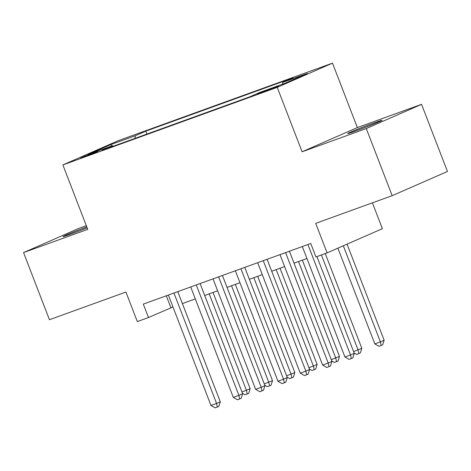 <?xml version="1.0" encoding="UTF-8"?>
<svg xmlns="http://www.w3.org/2000/svg" width="471" height="471" viewBox="0 0 471 471"><rect width="100%" height="100%" fill="white"/><g stroke="black" fill="none" stroke-linecap="round" stroke-linejoin="round"><path stroke-width="0.71" d="M86.788 226.887A18.428 0.565 -21.1 0 0 63.02 236.613A18.428 0.565 -21.1 0 0 70.65 234.169A18.428 0.565 -21.1 0 0 87.164 227.858M355.328 131.144A18.428 0.565 -21.1 0 0 373.079 124.326A18.428 0.565 -21.1 0 0 382.081 120.317A18.428 0.565 -21.1 0 0 374.451 122.766A18.428 0.565 -21.1 0 0 356.7 129.578A18.428 0.565 -21.1 0 0 347.698 133.587A18.428 0.565 -21.1 0 0 355.328 131.144M84.474 156.819L97.85 151.409L85.157 156.042L80.659 158.044L84.474 156.819M86.317 225.668L78.822 228.382L23.55 252.591L49.449 319.715L125.922 292.038L137.32 321.575L148.483 317.531L172.969 306.962M332.491 63.138L118.144 140.711L62.878 164.921L277.225 87.347L332.491 63.138L357.359 127.576L302.088 151.786L366.279 128.554L421.551 104.344L357.359 127.576M421.551 104.344L447.45 171.468L392.178 195.677L315.705 223.354L327.104 252.886L382.375 228.676L372.402 202.836M366.279 128.554L392.178 195.677M327.104 252.886L315.941 256.93L310.76 243.501L143.302 304.107L148.483 317.531M274.964 87.164L257.089 94.182L274.299 87.924L278.661 85.981L274.964 87.164L275.123 87.588M113.334 146.216L112.651 145.669L102.195 150.249L249.559 96.914L260.016 92.334L284.572 83.449L307.28 73.5L282.718 82.39L293.174 77.809L145.816 131.144L135.354 135.725L134.994 138.38M112.651 145.669L88.089 154.559L110.797 144.609L135.354 135.725M302.088 151.786L277.225 87.347M23.55 252.591L87.741 229.359L62.878 164.921M182.383 303.56L195.294 298.885M204.708 295.476L217.626 290.801M227.04 287.398L239.951 282.724M249.365 279.315L262.282 274.64M271.69 271.237L284.608 266.562M294.022 263.154L306.933 258.479M166.287 295.788L170.891 307.716M282.47 84.209L282.718 82.39M146.94 134.058L145.816 131.144M110.797 144.609L111.762 145.992M307.916 244.531L350.524 354.963L344.943 356.989L302.335 246.551M316.924 256.571L354.263 353.332L350.524 354.963L351.319 358.572L349.088 359.379L344.943 356.989M354.263 353.332L352.814 357.919L351.319 358.572M337.884 248.17L374.822 343.901L380.403 341.881L384.136 340.245L347.056 244.149M384.136 340.245L382.688 344.831L381.198 345.484L380.403 341.881L343.324 245.785M381.198 345.484L378.961 346.291L374.822 343.901M285.585 252.615L328.199 363.047L322.617 365.066L280.004 254.634M289.418 251.226L331.931 361.41L328.199 363.047L328.993 366.65L326.756 367.462L322.617 365.066M331.931 361.41L330.483 365.996L328.993 366.65M263.26 260.693L305.873 371.124L300.292 373.15L257.678 262.712M267.092 259.309L309.606 369.494L305.873 371.124L306.662 374.733L304.431 375.54L300.292 373.15M309.606 369.494L308.158 374.08L306.662 374.733M240.934 268.776L283.542 379.208L277.961 381.227L235.347 270.796M244.761 267.387L287.281 377.571L283.542 379.208L284.337 382.811L282.105 383.624L277.961 381.227M287.281 377.571L285.832 382.158L284.337 382.811M218.603 276.854L261.217 387.286L255.635 389.311L213.022 278.873M222.436 275.47L264.949 385.655L261.217 387.286L262.011 390.895L259.774 391.701L255.635 389.311M264.949 385.655L263.501 390.241L262.011 390.895M353.586 351.584L361.81 348.322L325.243 253.563M361.81 348.322L360.362 352.909L358.867 353.568L358.078 349.959L321.41 254.946M358.867 353.568L356.635 354.375L354.098 352.909M331.26 359.661L339.479 356.406L302.341 260.145M339.479 356.406L338.031 360.992L336.541 361.646L335.746 358.042L298.508 261.529M336.541 361.646L334.31 362.452L331.772 360.986M308.935 367.745L317.154 364.483L280.01 268.223M317.154 364.483L315.705 369.07L314.21 369.729L313.421 366.12L276.183 269.612M314.21 369.729L311.979 370.536L309.441 369.07M286.603 375.823L294.828 372.567L257.684 276.306M294.828 372.567L293.38 377.153L291.885 377.807L291.09 374.204L253.851 277.69M291.885 377.807L289.653 378.613L287.116 377.147M196.277 284.937L238.891 395.369L233.304 397.389L190.696 286.957M200.104 283.548L242.624 393.732L238.891 395.369L239.68 398.972L237.449 399.785L233.304 397.389M242.624 393.732L241.176 398.319L239.68 398.972M264.278 383.906L272.497 380.645L235.353 284.384M272.497 380.645L271.049 385.231L269.559 385.89L268.764 382.281L231.526 285.773M269.559 385.89L267.322 386.697L264.79 385.231M173.946 293.015L216.56 403.447L210.979 405.472L168.365 295.034M177.779 291.631L220.293 401.816L216.56 403.447L217.355 407.056L215.123 407.862L210.979 405.472M220.293 401.816L218.85 406.402L217.355 407.056M241.947 391.984L250.172 388.728L213.027 292.467M250.172 388.728L248.723 393.314L247.228 393.968L246.439 390.365L209.195 293.851M247.228 393.968L244.997 394.775L242.459 393.309M270.272 89.508L270.048 88.942"/></g></svg>

